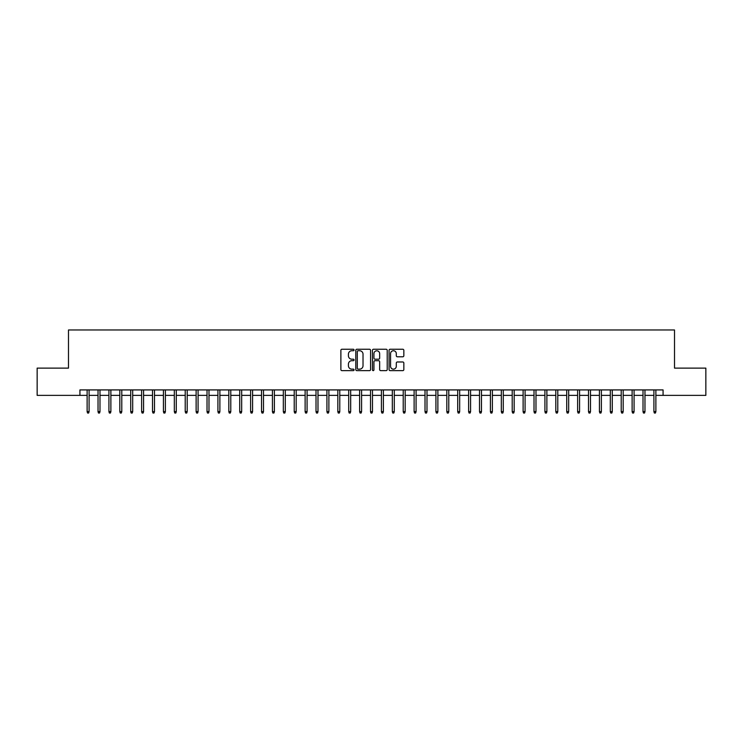 <?xml version="1.0" encoding="UTF-8"?>
<svg xmlns="http://www.w3.org/2000/svg" width="743" height="743" viewBox="0 0 743 743"><rect width="100%" height="100%" fill="white"/><g stroke="black" fill="none" stroke-linecap="round" stroke-linejoin="round"><path stroke-width="1.11" d="M354.058 349.999A0.752 0.752 0 0 0 353.315 349.247L341.947 349.247A1.068 1.068 0 0 0 340.879 350.315L340.879 369.577A1.068 1.068 0 0 0 341.947 370.646L353.315 370.646A0.752 0.752 0 0 0 354.058 369.893A0.752 0.752 0 0 0 353.315 369.15L351.838 369.15A3.427 3.427 0 0 1 348.421 365.723L348.421 364.116A3.427 3.427 0 0 1 351.838 360.699L353.315 360.699A0.752 0.752 0 0 0 354.058 359.946A0.752 0.752 0 0 0 353.315 359.194L351.838 359.194A3.427 3.427 0 0 1 348.421 355.776L348.421 354.17A3.427 3.427 0 0 1 351.838 350.742L353.315 350.742A0.752 0.752 0 0 0 354.058 349.999M402.771 356.789A1.068 1.068 0 0 0 403.839 355.721L403.839 350.315A1.068 1.068 0 0 0 402.771 349.247L390.14 349.247A1.068 1.068 0 0 0 389.072 350.315L389.072 369.577A1.068 1.068 0 0 0 390.14 370.646L402.771 370.646A1.068 1.068 0 0 0 403.839 369.577L403.839 363.048A1.068 1.068 0 0 0 402.771 361.98L397.366 361.98A1.068 1.068 0 0 0 396.298 363.048L396.298 366.29A2.861 2.861 0 0 1 393.437 369.15A2.861 2.861 0 0 1 390.567 366.29L390.567 353.603A2.861 2.861 0 0 1 393.437 350.742A2.861 2.861 0 0 1 396.298 353.603L396.298 355.721A1.068 1.068 0 0 0 397.366 356.789L402.771 356.789M79.928 395.369L37.15 395.369L37.15 368.119L68.486 368.119L68.486 329.976L674.514 329.976L674.514 368.119L705.85 368.119L705.85 395.369L663.072 395.369L663.072 389.917L79.928 389.917L79.928 395.369L87.126 395.369M370.562 350.315A1.068 1.068 0 0 0 369.494 349.247L356.872 349.247A1.068 1.068 0 0 0 355.795 350.315L355.795 369.577A1.068 1.068 0 0 0 356.872 370.646L369.494 370.646A1.068 1.068 0 0 0 370.562 369.577L370.562 350.315M373.506 349.247L386.128 349.247A1.068 1.068 0 0 1 387.205 350.315L387.205 369.577A1.068 1.068 0 0 1 386.128 370.646L380.732 370.646A1.068 1.068 0 0 1 379.654 369.577L379.654 361.767A1.068 1.068 0 0 0 378.586 360.699L375.001 360.699A1.068 1.068 0 0 0 373.933 361.767L373.933 369.893A0.752 0.752 0 0 1 373.181 370.646A0.752 0.752 0 0 1 372.438 369.893L372.438 350.315A1.068 1.068 0 0 1 373.506 349.247M89.086 395.369L98.03 395.369M99.989 395.369L108.924 395.369M110.883 395.369L119.827 395.369M121.787 395.369L130.722 395.369M132.691 395.369L141.625 395.369M143.585 395.369L152.519 395.369M154.488 395.369L163.423 395.369M165.383 395.369L174.326 395.369M176.286 395.369L185.221 395.369M187.19 395.369L196.124 395.369M198.084 395.369L207.018 395.369M208.987 395.369L217.922 395.369M219.882 395.369L228.825 395.369M230.785 395.369L239.72 395.369M241.679 395.369L250.623 395.369M252.583 395.369L261.517 395.369M263.486 395.369L272.421 395.369M274.381 395.369L283.324 395.369M285.284 395.369L294.219 395.369M296.178 395.369L305.122 395.369M307.082 395.369L316.016 395.369M317.985 395.369L326.92 395.369M328.88 395.369L337.824 395.369M339.783 395.369L348.718 395.369M350.677 395.369L359.621 395.369M361.581 395.369L370.516 395.369M372.484 395.369L381.419 395.369M383.379 395.369L392.323 395.369M394.282 395.369L403.217 395.369M405.176 395.369L414.12 395.369M416.08 395.369L425.015 395.369M426.984 395.369L435.918 395.369M437.878 395.369L446.822 395.369M448.781 395.369L457.716 395.369M459.676 395.369L468.619 395.369M470.579 395.369L479.514 395.369M481.483 395.369L490.417 395.369M492.377 395.369L501.321 395.369M503.28 395.369L512.215 395.369M514.175 395.369L523.118 395.369M525.078 395.369L534.013 395.369M535.982 395.369L544.916 395.369M546.876 395.369L555.81 395.369M557.779 395.369L566.714 395.369M568.674 395.369L577.617 395.369M579.577 395.369L588.512 395.369M590.481 395.369L599.415 395.369M601.375 395.369L610.309 395.369M612.278 395.369L621.213 395.369M623.173 395.369L632.117 395.369M634.076 395.369L643.011 395.369M644.97 395.369L653.914 395.369M655.874 395.369L663.072 395.369M358.042 350.742A0.752 0.752 0 0 0 357.299 351.495L357.299 368.398A0.752 0.752 0 0 0 358.042 369.15L359.593 369.15A3.427 3.427 0 0 0 363.021 365.723L363.021 354.17A3.427 3.427 0 0 0 359.593 350.742L358.042 350.742M379.654 353.659A2.861 2.861 0 0 0 376.794 350.798A2.861 2.861 0 0 0 373.933 353.659L373.933 358.126A1.068 1.068 0 0 0 375.001 359.194L378.586 359.194A1.068 1.068 0 0 0 379.654 358.126L379.654 353.659M87.126 411.613L87.563 413.024L88.649 413.024L89.086 411.613L87.126 411.613L87.126 389.917M89.086 411.613L89.086 389.917M98.03 411.613L98.457 413.024L99.553 413.024L99.989 411.613L98.03 411.613L98.03 389.917M99.989 411.613L99.989 389.917M108.924 411.613L109.36 413.024L110.447 413.024L110.883 411.613L108.924 411.613L108.924 389.917M110.883 411.613L110.883 389.917M119.827 411.613L120.264 413.024L121.35 413.024L121.787 411.613L119.827 411.613L119.827 389.917M121.787 411.613L121.787 389.917M130.722 411.613L131.158 413.024L132.254 413.024L132.691 411.613L130.722 411.613L130.722 389.917M132.691 411.613L132.691 389.917M141.625 411.613L142.062 413.024L143.148 413.024L143.585 411.613L141.625 411.613L141.625 389.917M143.585 411.613L143.585 389.917M152.519 411.613L152.956 413.024L154.052 413.024L154.488 411.613L152.519 411.613L152.519 389.917M154.488 411.613L154.488 389.917M163.423 411.613L163.859 413.024L164.946 413.024L165.383 411.613L163.423 411.613L163.423 389.917M165.383 411.613L165.383 389.917M174.326 411.613L174.763 413.024L175.85 413.024L176.286 411.613L174.326 411.613L174.326 389.917M176.286 411.613L176.286 389.917M185.221 411.613L185.657 413.024L186.753 413.024L187.19 411.613L185.221 411.613L185.221 389.917M187.19 411.613L187.19 389.917M196.124 411.613L196.561 413.024L197.647 413.024L198.084 411.613L196.124 411.613L196.124 389.917M198.084 411.613L198.084 389.917M207.018 411.613L207.455 413.024L208.551 413.024L208.987 411.613L207.018 411.613L207.018 389.917M208.987 411.613L208.987 389.917M217.922 411.613L218.358 413.024L219.445 413.024L219.882 411.613L217.922 411.613L217.922 389.917M219.882 411.613L219.882 389.917M228.825 411.613L229.262 413.024L230.349 413.024L230.785 411.613L228.825 411.613L228.825 389.917M230.785 411.613L230.785 389.917M239.72 411.613L240.156 413.024L241.252 413.024L241.679 411.613L239.72 411.613L239.72 389.917M241.679 411.613L241.679 389.917M250.623 411.613L251.06 413.024L252.146 413.024L252.583 411.613L250.623 411.613L250.623 389.917M252.583 411.613L252.583 389.917M261.517 411.613L261.954 413.024L263.05 413.024L263.486 411.613L261.517 411.613L261.517 389.917M263.486 411.613L263.486 389.917M272.421 411.613L272.857 413.024L273.944 413.024L274.381 411.613L272.421 411.613L272.421 389.917M274.381 411.613L274.381 389.917M283.324 411.613L283.761 413.024L284.848 413.024L285.284 411.613L283.324 411.613L283.324 389.917M285.284 411.613L285.284 389.917M294.219 411.613L294.655 413.024L295.751 413.024L296.178 411.613L294.219 411.613L294.219 389.917M296.178 411.613L296.178 389.917M305.122 411.613L305.559 413.024L306.645 413.024L307.082 411.613L305.122 411.613L305.122 389.917M307.082 411.613L307.082 389.917M316.016 411.613L316.453 413.024L317.549 413.024L317.985 411.613L316.016 411.613L316.016 389.917M317.985 411.613L317.985 389.917M326.92 411.613L327.357 413.024L328.443 413.024L328.88 411.613L326.92 411.613L326.92 389.917M328.88 411.613L328.88 389.917M337.824 411.613L338.26 413.024L339.347 413.024L339.783 411.613L337.824 411.613L337.824 389.917M339.783 411.613L339.783 389.917M348.718 411.613L349.154 413.024L350.241 413.024L350.677 411.613L348.718 411.613L348.718 389.917M350.677 411.613L350.677 389.917M359.621 411.613L360.058 413.024L361.144 413.024L361.581 411.613L359.621 411.613L359.621 389.917M361.581 411.613L361.581 389.917M370.516 411.613L370.952 413.024L372.048 413.024L372.484 411.613L370.516 411.613L370.516 389.917M372.484 411.613L372.484 389.917M381.419 411.613L381.856 413.024L382.942 413.024L383.379 411.613L381.419 411.613L381.419 389.917M383.379 411.613L383.379 389.917M392.323 411.613L392.759 413.024L393.846 413.024L394.282 411.613L392.323 411.613L392.323 389.917M394.282 411.613L394.282 389.917M403.217 411.613L403.653 413.024L404.74 413.024L405.176 411.613L403.217 411.613L403.217 389.917M405.176 411.613L405.176 389.917M414.12 411.613L414.557 413.024L415.643 413.024L416.08 411.613L414.12 411.613L414.12 389.917M416.08 411.613L416.08 389.917M425.015 411.613L425.451 413.024L426.547 413.024L426.984 411.613L425.015 411.613L425.015 389.917M426.984 411.613L426.984 389.917M435.918 411.613L436.355 413.024L437.441 413.024L437.878 411.613L435.918 411.613L435.918 389.917M437.878 411.613L437.878 389.917M446.822 411.613L447.249 413.024L448.345 413.024L448.781 411.613L446.822 411.613L446.822 389.917M448.781 411.613L448.781 389.917M457.716 411.613L458.152 413.024L459.239 413.024L459.676 411.613L457.716 411.613L457.716 389.917M459.676 411.613L459.676 389.917M468.619 411.613L469.056 413.024L470.143 413.024L470.579 411.613L468.619 411.613L468.619 389.917M470.579 411.613L470.579 389.917M479.514 411.613L479.95 413.024L481.046 413.024L481.483 411.613L479.514 411.613L479.514 389.917M481.483 411.613L481.483 389.917M490.417 411.613L490.854 413.024L491.94 413.024L492.377 411.613L490.417 411.613L490.417 389.917M492.377 411.613L492.377 389.917M501.321 411.613L501.748 413.024L502.844 413.024L503.28 411.613L501.321 411.613L501.321 389.917M503.28 411.613L503.28 389.917M512.215 411.613L512.651 413.024L513.738 413.024L514.175 411.613L512.215 411.613L512.215 389.917M514.175 411.613L514.175 389.917M523.118 411.613L523.555 413.024L524.642 413.024L525.078 411.613L523.118 411.613L523.118 389.917M525.078 411.613L525.078 389.917M534.013 411.613L534.449 413.024L535.545 413.024L535.982 411.613L534.013 411.613L534.013 389.917M535.982 411.613L535.982 389.917M544.916 411.613L545.353 413.024L546.439 413.024L546.876 411.613L544.916 411.613L544.916 389.917M546.876 411.613L546.876 389.917M555.81 411.613L556.247 413.024L557.343 413.024L557.779 411.613L555.81 411.613L555.81 389.917M557.779 411.613L557.779 389.917M566.714 411.613L567.15 413.024L568.237 413.024L568.674 411.613L566.714 411.613L566.714 389.917M568.674 411.613L568.674 389.917M577.617 411.613L578.054 413.024L579.141 413.024L579.577 411.613L577.617 411.613L577.617 389.917M579.577 411.613L579.577 389.917M588.512 411.613L588.948 413.024L590.044 413.024L590.481 411.613L588.512 411.613L588.512 389.917M590.481 411.613L590.481 389.917M599.415 411.613L599.852 413.024L600.938 413.024L601.375 411.613L599.415 411.613L599.415 389.917M601.375 411.613L601.375 389.917M610.309 411.613L610.746 413.024L611.842 413.024L612.278 411.613L610.309 411.613L610.309 389.917M612.278 411.613L612.278 389.917M621.213 411.613L621.65 413.024L622.736 413.024L623.173 411.613L621.213 411.613L621.213 389.917M623.173 411.613L623.173 389.917M632.117 411.613L632.553 413.024L633.64 413.024L634.076 411.613L632.117 411.613L632.117 389.917M634.076 411.613L634.076 389.917M643.011 411.613L643.447 413.024L644.543 413.024L644.97 411.613L643.011 411.613L643.011 389.917M644.97 411.613L644.97 389.917M653.914 411.613L654.351 413.024L655.437 413.024L655.874 411.613L653.914 411.613L653.914 389.917M655.874 411.613L655.874 389.917"/></g></svg>
